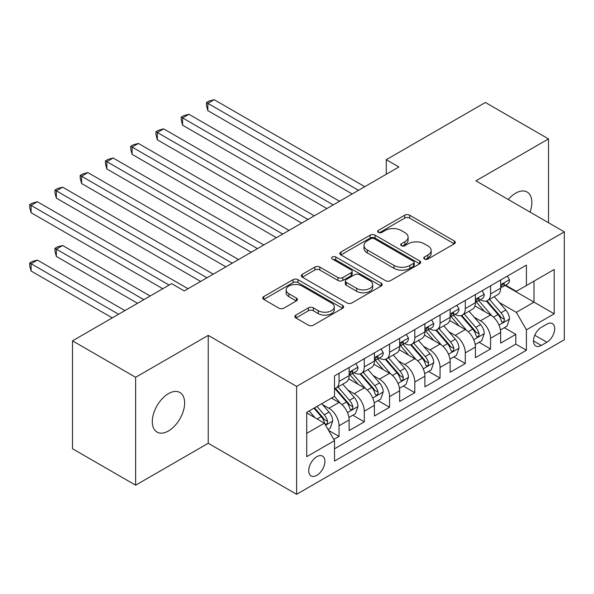 <?xml version="1.0" encoding="UTF-8"?>
<svg xmlns="http://www.w3.org/2000/svg" width="594" height="594" viewBox="0 0 594 594"><rect width="100%" height="100%" fill="white"/><g stroke="black" fill="none" stroke-linecap="round" stroke-linejoin="round"><path stroke-width="0.89" d="M424.472 259.029A2.45 1.418 0 0 0 427.94 259.029L454.276 243.822A3.505 2.027 0 0 0 455.301 242.389A3.505 2.027 0 0 0 454.276 240.956L409.66 215.199A3.505 2.027 0 0 0 404.7 215.199L378.363 230.405A2.45 1.418 0 0 0 377.65 231.408A2.45 1.418 0 0 0 378.363 232.41A2.45 1.418 0 0 0 381.838 232.41L385.246 230.442A11.219 6.475 0 0 1 401.106 230.442L404.826 232.588A11.219 6.475 0 0 1 408.115 237.162A11.219 6.475 0 0 1 404.826 241.743L401.418 243.711A2.45 1.418 0 0 0 400.698 244.713A2.45 1.418 0 0 0 401.418 245.716A2.45 1.418 0 0 0 404.893 245.716L408.301 243.748A11.219 6.475 0 0 1 424.161 243.748L427.88 245.894A11.219 6.475 0 0 1 431.162 250.475A11.219 6.475 0 0 1 427.88 255.056L424.472 257.024A2.45 1.418 0 0 0 423.752 258.026A2.45 1.418 0 0 0 424.472 259.029L424.472 257.024M168.466 430.947A22.854 13.194 120 0 0 183.398 410.81A22.854 13.194 120 0 0 179.893 392.493A22.854 13.194 120 0 0 168.466 393.629A22.854 13.194 120 0 0 153.534 413.766A22.854 13.194 120 0 0 157.039 432.083A22.854 13.194 120 0 0 168.466 430.947M530.048 212.088A22.854 13.194 120 0 0 527.116 192.025A22.854 13.194 120 0 0 515.689 193.154A22.854 13.194 120 0 0 508.271 199.517M316.825 475.341A11.427 6.601 120 0 0 324.287 465.273A11.427 6.601 120 0 0 322.535 456.118A11.427 6.601 120 0 0 316.825 456.682A11.427 6.601 120 0 0 309.355 466.75A11.427 6.601 120 0 0 311.108 475.913A11.427 6.601 120 0 0 316.825 475.341M295.886 315.087A3.505 2.027 0 0 0 294.862 316.52A3.505 2.027 0 0 0 295.886 317.953L308.405 325.178A3.505 2.027 0 0 0 313.365 325.178L342.612 308.293A3.505 2.027 0 0 0 343.636 306.86A3.505 2.027 0 0 0 342.612 305.427L297.995 279.67A3.505 2.027 0 0 0 293.035 279.67L263.788 296.555A3.505 2.027 0 0 0 262.763 297.988A3.505 2.027 0 0 0 263.788 299.421L278.905 308.145A3.505 2.027 0 0 0 283.865 308.145L296.384 300.92A3.505 2.027 0 0 0 297.408 299.487A3.505 2.027 0 0 0 296.384 298.054L288.884 293.726A9.378 5.413 0 0 1 286.137 289.902A9.378 5.413 0 0 1 291.929 284.897A9.378 5.413 0 0 1 302.146 286.07L331.519 303.029A9.378 5.413 0 0 1 334.266 306.86A9.378 5.413 0 0 1 328.475 311.857A9.378 5.413 0 0 1 318.258 310.684L313.365 307.863A3.505 2.027 0 0 0 308.405 307.863L295.886 315.087L295.886 317.953M208.234 335.38L135.632 377.294L72.505 340.845L72.505 448.737L135.632 485.187L208.234 443.273L296.621 494.297L296.621 386.404L208.234 335.38L208.234 443.273M548.514 222.75L548.514 138.922L475.913 180.836L564.3 231.868L296.621 386.404M548.514 138.922L485.387 102.472L386.271 159.697L386.271 174.28M72.505 340.845L171.621 283.62L184.244 290.912L398.893 166.988L386.271 159.697M385.491 280.672A3.505 2.027 0 0 0 390.451 280.672L419.698 263.781A3.505 2.027 0 0 0 420.723 262.355A3.505 2.027 0 0 0 419.698 260.922L375.081 235.165A3.505 2.027 0 0 0 370.121 235.165L340.874 252.049A3.505 2.027 0 0 0 339.85 253.482A3.505 2.027 0 0 0 340.874 254.908L385.491 280.672M333.308 259.556A2.45 1.418 0 0 1 335.796 259.905L335.796 256.987L381.155 283.175A3.505 2.027 0 0 1 382.18 284.608A3.505 2.027 0 0 1 381.155 286.033L351.908 302.925A3.505 2.027 0 0 1 346.948 302.925L302.331 277.168L302.331 274.302A3.505 2.027 0 0 0 301.307 275.735A3.505 2.027 0 0 0 302.331 277.168M302.331 274.302L314.85 267.077A3.505 2.027 0 0 1 319.81 267.077L337.904 277.524A3.505 2.027 0 0 0 342.857 277.524L351.165 272.728A3.505 2.027 0 0 0 352.19 271.295A3.505 2.027 0 0 0 351.165 269.869L332.321 258.991A2.45 1.418 0 0 1 331.608 257.989A2.45 1.418 0 0 1 333.123 256.682A2.45 1.418 0 0 1 335.796 256.987M333.806 439.441L339.048 436.419L328.564 430.368M322.601 404.618L328.942 408.278A14.286 8.249 60 0 1 339.048 425.772L349.146 419.943L349.146 430.583L364.3 421.837L352.806 415.206M347.854 390.035L354.195 393.696A14.286 8.249 60 0 1 364.3 411.197L374.398 405.36L374.398 416.008L389.553 407.261L378.059 400.623M373.106 375.46L379.447 379.121A14.286 8.249 60 0 1 389.553 396.614L399.651 390.785L399.651 401.425L414.805 392.679L403.311 386.048M398.366 360.877L404.7 364.538A14.286 8.249 60 0 1 414.805 382.039L424.903 376.202L424.903 386.85L440.057 378.096L428.564 371.465M423.619 346.302L429.952 349.963A14.286 8.249 60 0 1 440.057 367.456L450.155 361.627L450.155 372.267L465.31 363.521L453.816 356.883M448.871 331.719L455.212 335.38A14.286 8.249 60 0 1 465.31 352.873L475.408 347.045L475.408 357.685L490.562 348.938L490.562 338.298A14.286 8.249 -120 0 0 480.464 320.805L474.123 317.144M479.068 342.307L490.562 348.938M349.146 419.943A14.286 8.249 -120 0 0 339.048 402.45L331.467 398.069M374.398 405.36A14.286 8.249 -120 0 0 364.3 387.867L348.678 378.853M399.651 390.785A14.286 8.249 -120 0 0 389.553 373.284L373.938 364.271M424.903 376.202A14.286 8.249 -120 0 0 414.805 358.709L399.19 349.688M450.155 361.627A14.286 8.249 -120 0 0 440.057 344.126L424.443 335.113M475.408 347.045A14.286 8.249 -120 0 0 465.31 329.551L449.695 320.53M546.874 324.153L541.32 327.361A11.071 6.393 120 0 0 534.088 337.117A11.071 6.393 120 0 0 535.788 345.99A11.071 6.393 120 0 0 541.32 345.441L546.874 342.233A11.071 6.393 120 0 0 554.105 332.477A11.071 6.393 120 0 0 552.413 323.604A11.071 6.393 120 0 0 546.874 324.153M296.621 494.297L564.3 339.753L564.3 231.868M306.719 433.353L324.398 423.151L334.504 440.644L334.504 461.055L526.418 350.252L526.418 329.841L516.32 312.347L499.376 302.561M334.504 440.644L306.719 456.682L306.719 412.362L334.504 396.324L334.504 375.913L526.418 265.11L526.418 285.521L554.202 269.483L554.202 313.803L526.418 329.841M354.069 372.631L354.195 372.705A14.286 8.249 60 0 0 361.338 373.411L371.443 367.582A14.286 8.249 -120 0 0 374.398 361.041L374.398 352.873M379.321 358.048L379.447 358.123A14.286 8.249 60 0 0 386.59 358.835L396.695 352.999A14.286 8.249 -120 0 0 399.651 346.458L399.651 338.298M404.573 343.466L404.7 343.547A14.286 8.249 60 0 0 411.842 344.253L421.948 338.424A14.286 8.249 -120 0 0 424.903 331.883L424.903 323.715M429.826 328.89L429.952 328.965A14.286 8.249 60 0 0 437.095 329.67L447.2 323.841A14.286 8.249 -120 0 0 450.155 317.3L450.155 309.14M455.078 314.308L455.212 314.389A14.286 8.249 60 0 0 462.347 315.095L472.453 309.259A14.286 8.249 -120 0 0 475.408 302.725L475.408 294.557M334.504 448.812L515.815 344.126L515.815 334.363L500.66 343.109L500.66 332.462A14.286 8.249 -120 0 0 490.562 314.969L474.948 305.955M480.331 299.732L480.464 299.807A14.286 8.249 -120 0 0 487.607 300.512A14.286 8.249 -120 0 0 490.562 293.971L490.562 285.811M487.607 300.512L497.705 294.683A14.286 8.249 -120 0 0 500.66 288.142L500.66 279.974M339.048 373.284L339.048 381.452A14.286 8.249 60 0 1 336.085 387.993A14.286 8.249 60 0 1 334.504 388.565M336.085 387.993L346.191 382.157A14.286 8.249 -120 0 0 349.146 375.616L349.146 367.456M364.3 358.709L364.3 366.869A14.286 8.249 60 0 1 361.338 373.411M389.553 344.126L389.553 352.294A14.286 8.249 60 0 1 386.59 358.835M414.805 329.551L414.805 337.711A14.286 8.249 60 0 1 411.842 344.253M440.057 314.969L440.057 323.136A14.286 8.249 60 0 1 437.095 329.67M465.31 300.386L465.31 308.553A14.286 8.249 60 0 1 462.347 315.095M465.31 352.873L465.31 363.521M440.057 367.456L440.057 378.096M414.805 382.039L414.805 392.679M389.553 396.614L389.553 407.261M364.3 411.197L364.3 421.837M339.048 425.772L339.048 436.419M324.398 423.151L306.719 412.941M516.32 312.347L533.999 302.138L533.999 281.148L554.202 269.483M505.078 285.439L554.202 313.803M505.583 285.15L516.32 291.35L526.418 285.521M135.632 377.294L135.632 485.187M504.328 327.725L515.815 334.363M515.815 344.126L526.418 350.252M425.453 259.37L427.88 257.967A11.219 6.475 0 0 0 431.162 253.393L431.162 250.475M408.115 237.162L408.115 240.08A11.219 6.475 0 0 1 404.826 244.661L402.398 246.065M454.232 243.844L409.66 218.117A3.505 2.027 0 0 0 404.7 218.117L379.351 232.751M419.654 263.81L375.081 238.075A3.505 2.027 0 0 0 370.121 238.075L340.926 254.937M413.506 263.357A2.45 1.418 0 0 0 414.218 262.355A2.45 1.418 0 0 0 413.506 261.353L374.339 238.743A2.45 1.418 0 0 0 370.871 238.743L367.278 240.815A11.219 6.475 0 0 0 363.988 245.396A11.219 6.475 0 0 0 367.278 249.97L394.045 265.429A11.219 6.475 0 0 0 409.912 265.429L413.506 263.357L413.506 266.268A2.45 1.418 0 0 0 414.218 265.266L414.218 262.355M363.988 245.396L363.988 248.307A11.219 6.475 0 0 0 367.278 252.888L367.278 249.97M413.506 266.268L409.912 268.347A11.219 6.475 0 0 1 394.045 268.347L367.278 252.888M302.376 277.19L314.85 269.988L314.85 267.077M352.19 271.295L352.19 274.213A3.505 2.027 0 0 1 351.165 275.646L342.857 280.435A3.505 2.027 0 0 1 337.904 280.435L319.81 269.988A3.505 2.027 0 0 0 314.85 269.988M335.796 259.905L381.11 286.063M356.675 288.365A9.378 5.413 0 0 0 366.899 289.538A9.378 5.413 0 0 0 372.683 284.533A9.378 5.413 0 0 0 369.936 280.71L359.593 274.732A3.505 2.027 0 0 0 354.633 274.732L346.332 279.529A3.505 2.027 0 0 0 345.3 280.955A3.505 2.027 0 0 0 346.332 282.388L356.675 288.365L356.675 291.275A9.378 5.413 0 0 0 366.899 292.448A9.378 5.413 0 0 0 372.683 287.451L372.683 284.533M345.3 280.955L345.3 283.873A3.505 2.027 0 0 0 346.332 285.306L346.332 282.388M356.675 291.275L346.332 285.306M334.266 306.86L334.266 309.778A9.378 5.413 0 0 1 328.475 314.775A9.378 5.413 0 0 1 318.258 313.602L313.365 310.773A3.505 2.027 0 0 0 308.405 310.773L295.931 317.976M286.137 289.902L286.137 292.82A9.378 5.413 0 0 0 288.884 296.644L288.884 293.726M296.339 300.95L288.884 296.644M342.567 308.316L297.995 282.588A3.505 2.027 0 0 0 293.035 282.588L263.833 299.443M500.452 329.96L506.979 326.195L509.504 318.904A9.467 5.465 -120 0 0 505.813 310.016L494.275 296.658M491.966 315.889L478.779 300.623M484.459 311.449L476.811 302.584A22.676 13.09 -120 0 0 476.106 301.797M207.855 168.956L301.67 223.121L157.351 139.798L157.351 132.507L163.669 128.861L314.3 215.83M486.315 301.024L497.987 314.538A9.467 5.465 60 0 1 501.358 321.057L502.049 322.178L503.326 322L504.187 320.96L504.388 319.312A9.467 5.465 -120 0 0 501.017 312.793L489.478 299.428M487.006 300.809L499.539 315.325A4.819 2.784 60 0 1 500.757 317.211L504.388 319.312M507.358 276.113L509.504 279.833A9.467 5.465 60 0 1 507.543 284.021L502.747 286.791A9.467 5.465 -120 0 0 504.388 284.608L504.195 283.769L503.007 284.006L501.358 286.36A9.467 5.465 60 0 1 500.66 287.704M358.486 190.31L207.855 103.349L214.174 99.703L364.805 186.672M500.98 287.229L501.017 287.229A9.467 5.465 -120 0 0 502.747 286.791M352.175 193.956L207.855 110.64L207.855 103.349L206.467 102.547L208.991 101.084L214.174 99.703M207.855 110.64L206.467 105.457L206.467 102.547M475.2 344.542L481.727 340.778L484.251 333.486A9.467 5.465 -120 0 0 480.561 324.599L469.022 311.241M466.713 330.472L453.526 315.206M459.207 326.024L451.551 317.166A22.676 13.09 -120 0 0 450.853 316.379M182.603 183.539L276.418 237.697L132.098 154.373L132.098 147.082L138.409 143.444L289.048 230.405M461.063 315.607L472.735 329.121A9.467 5.465 60 0 1 476.106 335.64L476.796 336.761L478.073 336.583L478.935 335.536L479.135 333.887A9.467 5.465 -120 0 0 475.764 327.368L464.226 314.011M461.753 315.384L474.287 329.908A4.819 2.784 60 0 1 475.504 331.794L479.135 333.887M449.948 359.125L456.474 355.353L458.999 348.062A9.467 5.465 -120 0 0 455.308 339.181L443.77 325.816M441.461 345.055L428.274 329.781M433.954 340.607L426.299 331.742A22.676 13.09 -120 0 0 425.601 330.955M157.351 198.114L251.165 252.279L106.846 168.956L106.846 161.665L113.157 158.019L263.795 244.988M435.81 330.19L447.482 343.696A9.467 5.465 60 0 1 450.853 350.215L451.544 351.336L452.821 351.158L453.682 350.118L453.883 348.47A9.467 5.465 -120 0 0 450.512 341.951L438.973 328.593M436.501 329.967L449.034 344.483A4.819 2.784 60 0 1 450.252 346.369L453.883 348.47M424.695 373.7L431.222 369.936L433.739 362.644A9.467 5.465 -120 0 0 430.056 353.757L418.518 340.399M416.208 359.63L403.022 344.364M408.702 355.182L401.047 346.324A22.676 13.09 -120 0 0 400.349 345.537M132.098 212.697L225.913 266.854L81.593 183.531L81.593 176.247L87.905 172.602L238.543 259.563M410.558 344.765L422.23 358.279A9.467 5.465 60 0 1 425.601 364.798L426.292 365.919L427.569 365.741L428.423 364.701L428.63 363.045A9.467 5.465 -120 0 0 425.259 356.526L413.721 343.169M411.248 344.542L423.782 359.066A4.819 2.784 60 0 1 425 360.952L428.63 363.045M399.443 388.283L405.962 384.511L408.486 377.22A9.467 5.465 -120 0 0 404.804 368.339L393.265 354.982M390.956 374.213L377.769 358.939M383.449 369.765L375.794 360.907A22.676 13.09 -120 0 0 375.096 360.113M106.846 227.272L200.661 281.437L56.341 198.114L56.341 190.823L62.652 187.177L213.291 274.146M385.306 359.348L396.978 372.854A9.467 5.465 60 0 1 400.349 379.373L401.039 380.502L402.316 380.316L403.17 379.276L403.378 377.628A9.467 5.465 -120 0 0 400.007 371.109L388.469 357.751M385.989 359.125L398.529 373.641A4.819 2.784 60 0 1 399.747 375.527L403.378 377.628M482.105 290.696L484.251 294.409A9.467 5.465 60 0 1 482.291 298.596L477.494 301.366A9.467 5.465 -120 0 0 479.135 299.19L478.942 298.351L477.754 298.582L476.106 300.935A9.467 5.465 60 0 1 475.408 302.287M333.234 204.893L182.603 117.924L188.922 114.278L339.553 201.247M475.727 301.811L475.764 301.811A9.467 5.465 -120 0 0 477.494 301.366M326.923 208.539L182.603 125.215L182.603 117.924L181.215 117.122L183.739 115.667L188.922 114.278M182.603 125.215L181.215 120.04L181.215 117.122M456.853 305.271L458.999 308.991A9.467 5.465 60 0 1 457.038 313.179L452.234 315.949A9.467 5.465 -120 0 0 453.883 313.766L453.69 312.927L452.502 313.164L450.853 315.518A9.467 5.465 60 0 1 450.155 316.862M307.982 219.476L155.962 131.705L158.487 130.249L163.669 128.861M450.475 316.394L450.512 316.394A9.467 5.465 -120 0 0 452.234 315.949M157.351 139.798L155.962 134.623L155.962 131.705M431.6 319.854L433.739 323.567A9.467 5.465 60 0 1 431.786 327.754L426.982 330.524A9.467 5.465 -120 0 0 428.63 328.348L428.437 327.509L427.249 327.747L425.601 330.101A9.467 5.465 60 0 1 424.903 331.445M282.729 234.051L130.71 146.28L133.234 144.825L138.409 143.444M425.222 330.969L425.259 330.969A9.467 5.465 -120 0 0 426.982 330.524M132.098 154.373L130.71 149.198L130.71 146.28M406.341 334.429L408.486 338.149A9.467 5.465 60 0 1 406.534 342.337L401.73 345.107A9.467 5.465 -120 0 0 403.378 342.924L403.185 342.085L401.997 342.322L400.349 344.676A9.467 5.465 60 0 1 399.651 346.02M257.477 248.634L105.457 160.863L107.982 159.407L113.157 158.019M399.97 345.552L400.007 345.552A9.467 5.465 -120 0 0 401.73 345.107M106.846 168.956L105.457 163.781L105.457 160.863M374.19 402.858L380.709 399.094L383.234 391.802A9.467 5.465 -120 0 0 379.551 382.915L368.013 369.557M365.704 388.788L352.517 373.522M358.197 384.348L350.542 375.482A22.676 13.09 -120 0 0 349.844 374.695M81.593 241.855L162.778 288.729L31.088 212.697L31.088 205.405L37.4 201.76L188.031 288.729M360.053 373.923L371.725 387.436A9.467 5.465 60 0 1 375.096 393.956L375.787 395.077L377.064 394.899L377.918 393.859L378.126 392.203A9.467 5.465 -120 0 0 374.755 385.684L363.216 372.327M360.736 373.708L373.277 388.224A4.819 2.784 60 0 1 374.495 390.11L378.126 392.203M381.088 349.012L383.234 352.732A9.467 5.465 60 0 1 381.281 356.92L376.477 359.689A9.467 5.465 -120 0 0 378.126 357.506L377.925 356.667L376.745 356.905L375.096 359.259A9.467 5.465 60 0 1 374.398 360.603M232.224 263.209L80.205 175.445L82.729 173.983L87.905 172.602M374.717 360.127L374.755 360.127A9.467 5.465 -120 0 0 376.477 359.689M81.593 183.531L80.205 178.356L80.205 175.445M348.938 417.441L355.457 413.676L357.982 406.385A9.467 5.465 -120 0 0 354.299 397.497L342.76 384.14M340.451 403.371L334.407 396.376M332.944 398.923L331.964 397.787M150.156 296.012L62.652 245.5L56.341 249.146L56.341 256.43L137.526 303.304M334.801 388.506L346.473 402.019A9.467 5.465 60 0 1 349.844 408.538L350.534 409.66L351.811 409.474L352.665 408.434L352.873 406.786A9.467 5.465 -120 0 0 349.502 400.267L337.964 386.909M335.484 388.283L348.025 402.799A4.819 2.784 60 0 1 349.242 404.685L352.873 406.786M56.341 256.43L54.952 251.255L54.952 248.344L143.845 299.658M54.952 248.344L57.477 246.881L62.652 245.5M355.836 363.595L357.982 367.307A9.467 5.465 60 0 1 356.029 371.495L351.225 374.265A9.467 5.465 -120 0 0 352.873 372.089L352.673 371.25L351.492 371.48L349.844 373.834A9.467 5.465 60 0 1 349.146 375.185M206.972 277.792L54.952 190.021L57.477 188.565L62.652 187.177M349.465 374.71L349.502 374.71A9.467 5.465 -120 0 0 351.225 374.265M56.341 198.114L54.952 192.939L54.952 190.021M328.059 429.492L330.205 428.252L332.729 420.96A9.467 5.465 -120 0 0 329.046 412.073L321.785 403.668M314.998 417.723L309.155 410.951M307.692 413.506L306.719 412.377M124.903 310.595L37.4 260.075L31.088 263.721L31.088 271.013L112.273 317.887M313.951 408.182L321.22 416.594A9.467 5.465 60 0 1 324.591 423.114L325.282 424.235L326.559 424.057L327.413 423.017L327.621 421.369A9.467 5.465 -120 0 0 324.25 414.85L316.981 406.437M314.538 407.848L322.772 417.382A4.819 2.784 60 0 1 323.99 419.267L327.621 421.369M31.088 271.013L29.7 265.837L29.7 262.919L118.592 314.241M29.7 262.919L32.224 261.464L37.4 260.075M169.097 285.083L29.7 204.603L32.224 203.141L37.4 201.76M31.088 212.697L29.7 207.521L29.7 204.603M328.942 408.278L339.048 402.45M354.195 393.696L364.3 387.867M379.447 379.121L389.553 373.284M404.7 364.538L414.805 358.709M429.952 349.963L440.057 344.126M455.212 335.38L465.31 329.551M480.464 320.805L490.562 314.969M490.562 293.971L500.66 288.142M339.048 381.452L349.146 375.616M364.3 366.869L374.398 361.041M389.553 352.294L399.651 346.458M414.805 337.711L424.903 331.883M440.057 323.136L450.155 317.3M465.31 308.553L475.408 302.725M490.562 338.298L500.66 332.462M534.763 335.239L546.874 342.233M533.494 340.919L541.32 345.441M427.88 257.967L427.88 255.056M401.418 245.716L401.418 243.711M404.826 244.661L404.826 241.743M378.363 232.41L378.363 230.405M404.7 218.117L404.7 215.199M409.66 218.117L409.66 215.199M454.276 243.822L454.276 240.956M340.874 254.908L340.874 252.049M370.121 238.075L370.121 235.165M375.081 238.075L375.081 235.165M419.698 263.781L419.698 260.922M394.045 268.347L394.045 265.429M409.912 268.347L409.912 265.429M319.81 269.988L319.81 267.077M337.904 280.435L337.904 277.524M342.857 280.435L342.857 277.524M351.165 275.646L351.165 272.728M381.155 286.033L381.155 283.175M308.405 310.773L308.405 307.863M313.365 310.773L313.365 307.863M318.258 313.602L318.258 310.684M296.384 300.92L296.384 298.054M263.788 299.421L263.788 296.555M293.035 282.588L293.035 279.67M297.995 282.588L297.995 279.67M342.612 308.293L342.612 305.427M499.005 325.111L509.437 319.089M501.017 312.793L505.813 310.016M493.473 317.144L497.987 314.538M509.437 279.722L500.66 284.786M503.17 283.902L504.388 284.608M473.752 339.686L484.184 333.665M475.764 327.368L480.561 324.599M468.221 331.727L472.735 329.121M448.5 354.269L458.932 348.247M450.512 341.951L455.308 339.181M442.968 346.302L447.482 343.696M423.247 368.852L433.679 362.83M425.259 356.526L430.056 353.757M417.716 360.885L422.23 358.279M397.995 383.427L408.427 377.405M400.007 371.109L404.804 368.339M392.463 375.46L396.978 372.854M484.184 294.305L475.408 299.369M477.918 298.485L479.135 299.19M458.932 308.88L450.155 313.951M452.665 313.06L453.883 313.766M433.679 323.463L424.903 328.527M427.413 327.643L428.63 328.348M408.427 338.038L399.651 343.109M402.16 342.218L403.378 342.924M372.742 398.01L383.175 391.988M374.755 385.684L379.551 382.915M367.211 390.043L371.725 387.436M383.175 352.621L374.398 357.685M376.908 356.801L378.126 357.506M347.49 412.585L357.922 406.563M349.502 400.267L354.299 397.497M341.958 404.625L346.473 402.019M357.922 367.203L349.146 372.267M351.655 371.384L352.873 372.089M325.601 425.23L332.67 421.146M324.25 414.85L329.046 412.073M317.129 418.956L321.22 416.594"/></g></svg>

